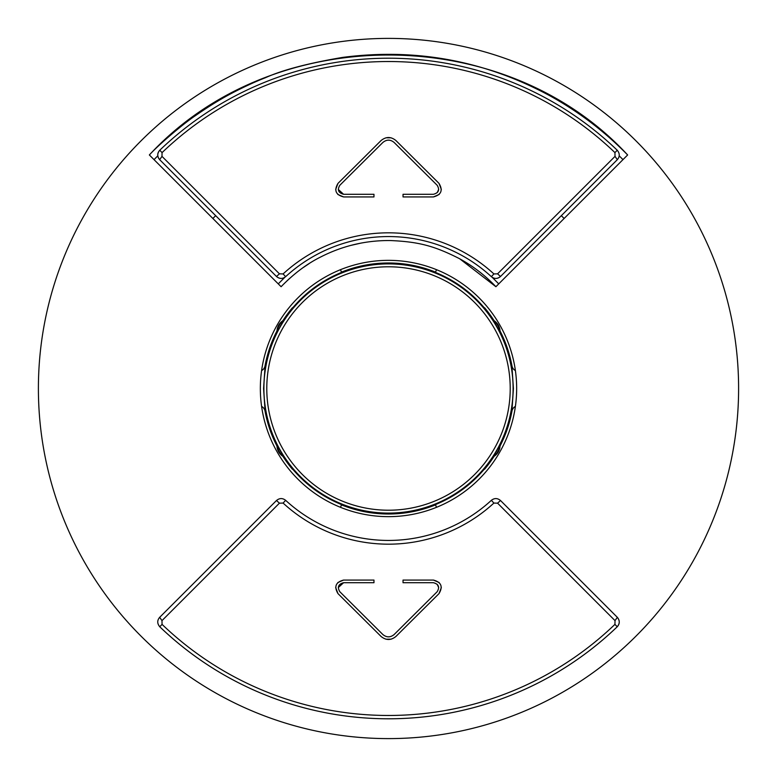 <?xml version="1.0" encoding="UTF-8"?>
<svg xmlns="http://www.w3.org/2000/svg" width="777" height="777" viewBox="0 0 777 777"><rect width="100%" height="100%" fill="white"/><g stroke="black" fill="none" stroke-linecap="round" stroke-linejoin="round"><path stroke-width="1.17" d="M276.962 446.047A125.515 125.515 0 0 1 265.035 411.091A6.604 6.604 0 0 0 261.606 406.429M282.896 456.332A125.515 125.515 0 0 0 283.246 456.866A125.515 125.515 0 0 0 292.356 469.172M292.356 307.828A125.515 125.515 0 0 0 283.246 320.134A125.515 125.515 0 0 0 282.896 320.668M276.962 330.953A125.515 125.515 0 0 0 265.035 365.909A6.604 6.604 0 0 1 261.606 370.571M276.495 500.505L279.429 503.166L283.1 503.069L285.635 500.32C282.575 497.95 279.526 498.008 276.495 500.505L159.664 617.336C157.08 620.396 157.109 623.543 159.761 626.767A330.293 330.293 0 0 0 617.239 626.767L617.288 626.728C619.891 623.756 619.91 620.619 617.336 617.336L615.015 620.629L614.937 624.378L617.239 626.767C619.891 623.543 619.92 620.396 617.336 617.336L500.505 500.505C497.474 498.008 494.425 497.95 491.365 500.32L493.9 503.069L497.571 503.166L615.015 620.629M159.664 617.336L161.985 620.629L162.063 624.378A326.981 326.981 0 0 0 614.937 624.378M279.429 503.166L161.985 620.629M500.505 500.505L497.571 503.166M285.635 500.32A151.933 151.933 0 0 0 491.365 500.32A151.933 151.933 0 0 1 285.635 500.32M395.949 636.441L439.015 593.618L395.949 636.441C390.986 640.481 386.014 640.481 381.051 636.441L337.985 593.618C333.867 586.674 335.722 582.158 343.58 580.069L373.97 580.069L343.58 580.069L337.82 582.546M441.336 587.558L439.015 593.618C443.133 586.674 441.278 582.158 433.42 580.069L403.03 580.069L403.03 582.711L433.42 582.711C438.665 584.119 439.908 587.13 437.15 591.744L394.094 634.576C390.365 637.596 386.635 637.596 382.906 634.576L339.85 591.744C337.092 587.13 338.335 584.119 343.58 582.711L373.97 582.711L373.97 580.069M484.644 307.828A125.515 125.515 0 0 1 493.754 320.134A125.515 125.515 0 0 1 494.104 320.668M500.038 330.953A125.515 125.515 0 0 1 511.965 365.909A6.604 6.604 0 0 0 515.394 370.571M484.644 469.172A125.515 125.515 0 0 0 493.754 456.866A125.515 125.515 0 0 0 494.104 456.332M500.038 446.047A125.515 125.515 0 0 0 511.965 411.091A6.604 6.604 0 0 1 515.394 406.429M278.263 283.867L284.79 277.34C281.866 279.021 279.098 278.739 276.495 276.495C279.526 278.992 282.575 279.05 285.635 276.68A151.933 151.933 0 0 1 491.365 276.68C494.425 279.05 497.474 278.992 500.505 276.495C497.902 278.739 495.134 279.021 492.21 277.34L498.737 283.867M212.869 218.473L215.676 215.676M279.429 273.834L276.495 276.495L159.664 159.664L161.985 156.371L279.429 273.834L283.1 273.931L285.635 276.68A151.933 151.933 0 0 1 491.365 276.68L493.9 273.931L497.571 273.834L615.015 156.371L614.937 152.622A326.981 326.981 0 0 0 162.063 152.622L161.985 156.371M564.131 218.473L561.324 215.676L500.505 276.495L617.336 159.664C619.92 156.604 619.891 153.457 617.239 150.233A330.293 330.293 0 0 0 159.761 150.233L159.712 150.272C157.109 153.244 157.09 156.381 159.664 159.664C157.08 156.604 157.109 153.457 159.761 150.233L162.063 152.622M500.505 276.495L497.571 273.834M617.336 159.664L615.015 156.371M395.949 140.559L439.015 183.382L395.949 140.559C390.986 136.519 386.014 136.519 381.051 140.559L337.985 183.382C333.867 190.326 335.722 194.842 343.58 196.931L373.97 196.931L343.58 196.931L337.82 194.454M441.336 189.442L439.015 183.382C443.133 190.326 441.278 194.842 433.42 196.931L403.03 196.931L403.03 194.289L433.42 194.289C438.665 192.881 439.908 189.87 437.15 185.256L394.094 142.424C390.365 139.404 386.635 139.404 382.906 142.424L339.85 185.256C337.092 189.87 338.335 192.881 343.58 194.289L373.97 194.289L373.97 196.931M343.58 194.289L338.316 189.452M382.906 142.424L339.85 185.256M438.694 189.326L437.218 192.677M439.18 194.444L433.42 196.931L403.03 196.931M385.955 137.791L391.132 137.811M335.664 189.471L337.985 183.382L381.051 140.559M343.58 582.711L338.316 587.548M382.906 634.576L339.85 591.744M438.694 587.674L437.218 584.323M439.18 582.556L433.42 580.069L403.03 580.069M385.955 639.209L391.132 639.189M335.664 587.529L337.985 593.618L381.051 636.441M436.509 507.323L435.518 504.875A125.515 125.515 0 0 1 341.482 504.875L340.948 504.351C322.183 496.581 306.206 484.965 293.016 469.531L292.385 469.143M340.491 507.323L341.482 504.875M340.491 269.677L341.482 272.125A125.515 125.515 0 0 1 435.518 272.125L436.509 269.677M493.716 320.153L494.007 320.61C497.707 323.125 499.728 326.612 500.048 331.07L500.097 331.167C505.74 342.162 509.673 353.739 511.907 365.889L513.412 388.5L511.907 411.111C509.673 423.261 505.74 434.838 500.097 445.833L499.456 445.775A12.568 12.568 0 0 1 493.58 455.953L494.007 456.39C497.707 453.875 499.728 450.388 500.048 445.93M283.284 320.153L282.993 320.61C279.293 323.125 277.272 326.612 276.952 331.07L276.903 331.167C271.26 342.162 267.327 353.739 265.093 365.889L263.588 388.5L265.093 411.111C267.327 423.261 271.26 434.838 276.903 445.833L276.952 445.93C277.272 450.388 279.293 453.875 282.993 456.39L283.42 455.953A12.568 12.568 0 0 1 277.544 445.775L276.952 445.93M435.518 504.875L436.052 504.351C454.817 496.581 470.794 484.965 483.984 469.531L484.615 469.143M435.518 272.125L436.052 272.649C454.817 280.419 470.794 292.035 483.984 307.469L484.615 307.857M341.482 272.125L340.948 272.649C322.183 280.419 306.206 292.035 293.016 307.469L292.385 307.857M497.125 327.01A11.247 11.247 0 0 0 496.066 325.174L499.456 331.225L500.048 331.07M494.007 320.61L493.58 321.047A12.568 12.568 0 0 1 499.456 331.225M496.066 325.174L493.58 321.047M279.875 449.99A11.247 11.247 0 0 0 280.934 451.825L277.544 445.775M280.934 451.825L283.42 455.953M493.58 455.953L499.456 445.775M283.42 321.047L277.544 331.225A12.568 12.568 0 0 1 283.42 321.047L282.993 320.61M276.952 331.07L277.544 331.225M619.211 155.856A327.651 327.651 0 0 1 622.969 159.635L627.641 154.963C504.283 21.707 272.717 21.717 149.359 154.963L154.031 159.635A327.651 327.651 0 0 1 157.789 155.847M287.131 280.701L289.714 278.331M303.486 267.385L309.013 263.694M350.67 245.445L360.664 243.172M459.722 258.799L495.901 286.713L627.641 154.963C604.312 131.119 578.01 111.179 548.747 95.163C484.071 60.509 415.345 47.921 342.579 57.411C308.148 63.248 282.44 70.008 265.452 77.719C256.41 81.216 246.212 85.859 234.858 91.647C222.873 97.708 209.693 105.73 195.328 115.715C182.216 124.485 157.43 145.94 149.359 154.963L281.099 286.713C293.852 273.611 307.109 263.675 320.882 256.886C342.715 245.765 365.88 240.316 390.375 240.54C418.696 241.783 434.149 245.833 459.44 258.644C473.047 266.093 485.198 275.447 495.901 286.713M220.649 695.745A350.106 350.106 0 0 1 81.255 220.649A350.106 350.106 0 0 1 556.351 81.255A350.106 350.106 0 0 1 695.745 556.351A350.106 350.106 0 0 1 220.649 695.745M327.059 500.961A128.156 128.156 0 0 1 260.344 388.5A128.156 128.156 0 0 1 449.941 276.039A128.156 128.156 0 0 1 516.656 388.5A128.156 128.156 0 0 1 327.059 500.961M162.063 624.378L159.761 626.767A330.293 330.293 0 0 0 617.239 626.767M283.1 503.069A155.682 155.682 0 0 0 493.9 503.069M614.937 152.622L617.239 150.233A330.293 330.293 0 0 0 159.761 150.233M493.9 273.931A155.682 155.682 0 0 0 283.1 273.931M510.217 388.5A121.717 121.717 0 0 1 388.5 510.217A121.717 121.717 0 0 1 266.783 388.5A121.717 121.717 0 0 1 388.5 266.783A121.717 121.717 0 0 1 510.217 388.5M513.102 388.5A124.602 124.602 0 0 1 388.5 513.102A124.602 124.602 0 0 1 263.898 388.5A124.602 124.602 0 0 1 388.5 263.898A124.602 124.602 0 0 1 513.102 388.5M496.066 451.825A11.247 11.247 0 0 0 497.125 449.99M280.934 325.174A11.247 11.247 0 0 0 279.875 327.01"/></g></svg>

